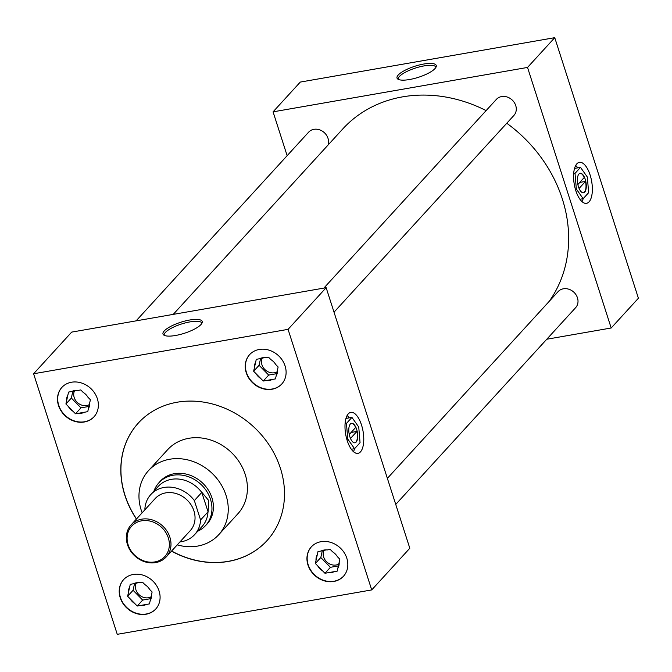 <?xml version="1.0" encoding="UTF-8"?>
<svg xmlns="http://www.w3.org/2000/svg" width="672" height="672" viewBox="0 0 672 672"><rect width="100%" height="100%" fill="white"/><g stroke="black" fill="none" stroke-linecap="round" stroke-linejoin="round"><path stroke-width="1.01" d="M347.239 440.664A20.79 8.812 80.1 0 0 357.958 453.331A20.79 8.812 80.1 0 0 361.519 425.04A20.79 8.812 80.1 0 0 350.809 412.373A20.79 8.812 80.1 0 0 347.239 440.664A20.79 8.812 80.1 0 0 357.958 453.331A20.79 8.812 80.1 0 0 361.519 425.04A20.824 8.828 80.1 0 0 350.801 412.339A20.824 8.828 80.1 0 0 347.231 440.672A20.824 8.828 80.1 0 0 357.958 453.365A20.824 8.828 80.1 0 0 361.528 425.032A20.79 8.812 80.1 0 0 350.809 412.373A20.79 8.812 80.1 0 0 347.239 440.664M353.43 451.618A20.79 8.812 80.1 0 0 354.598 448.669A20.79 8.812 80.1 0 1 353.43 451.618M575.828 190.646A20.79 8.812 80.1 0 0 586.538 203.314A20.79 8.812 80.1 0 0 590.108 175.022A20.79 8.812 80.1 0 0 579.39 162.355A20.79 8.812 80.1 0 0 575.828 190.646A20.79 8.812 80.1 0 0 586.538 203.314A20.79 8.812 80.1 0 0 590.108 175.022A20.824 8.828 80.1 0 0 579.382 162.322A20.824 8.828 80.1 0 0 575.812 190.655A20.824 8.828 80.1 0 0 586.547 203.339A20.824 8.828 80.1 0 0 590.117 175.014A20.79 8.812 80.1 0 0 579.39 162.355A20.79 8.812 80.1 0 0 575.828 190.646M582.019 201.6A20.79 8.812 80.1 0 0 583.178 198.652A20.79 8.812 80.1 0 1 582.019 201.6M423.704 64.042A20.597 5.804 -17.8 0 0 403.83 70.921A20.597 5.804 -17.8 0 0 397.379 78.7A20.597 5.804 -17.8 0 0 409.55 79.523A20.597 5.804 -17.8 0 0 436.313 66.2A20.597 5.804 -17.8 0 0 423.704 64.042M436.01 67.175A19.874 5.594 -17.8 0 0 423.965 65.923A19.874 5.594 -17.8 0 0 398.185 79.313M189.672 320.015A20.597 5.804 -17.8 0 0 169.798 326.894A20.597 5.804 -17.8 0 0 163.346 334.673A20.597 5.804 -17.8 0 0 175.526 335.488A20.597 5.804 -17.8 0 0 202.28 322.174A20.597 5.804 -17.8 0 0 189.672 320.015M201.986 323.14A19.874 5.594 -17.8 0 0 189.941 321.896A19.874 5.594 -17.8 0 0 164.161 335.286M324.022 550.15A10.525 9.055 -137.6 0 0 323.66 557.029A10.525 9.055 -137.6 0 0 339.083 563.909M262.298 357.916A10.525 9.055 -137.6 0 0 261.937 364.795A10.525 9.055 -137.6 0 0 277.36 371.675M136.282 582.918A10.525 9.055 -137.6 0 0 135.92 589.789A10.525 9.055 -137.6 0 0 151.343 596.669M307.961 564.967A21.773 18.74 -137.6 0 0 323.837 580.709A21.773 18.74 -137.6 0 0 343.451 576.274A21.773 18.74 -137.6 0 0 346.811 558.188A21.773 18.74 -137.6 0 0 330.935 542.447A21.773 18.74 -137.6 0 0 311.321 546.89A21.773 18.74 -137.6 0 0 307.961 564.967M311.43 546.773A21.773 18.74 -137.6 0 0 308.179 564.732A21.773 18.74 -137.6 0 0 323.963 580.448A21.773 18.74 -137.6 0 0 343.56 576.148M246.246 372.733A21.773 18.74 -137.6 0 0 262.114 388.475A21.773 18.74 -137.6 0 0 281.736 384.031A21.773 18.74 -137.6 0 0 285.088 365.954A21.773 18.74 -137.6 0 0 269.22 350.213A21.773 18.74 -137.6 0 0 249.598 354.656A21.773 18.74 -137.6 0 0 246.246 372.733M249.707 354.539A21.773 18.74 -137.6 0 0 246.456 372.498A21.773 18.74 -137.6 0 0 262.248 388.206A21.773 18.74 -137.6 0 0 281.845 383.914M120.229 597.736A21.773 18.74 -137.6 0 0 136.097 613.477A21.773 18.74 -137.6 0 0 155.719 609.034A21.773 18.74 -137.6 0 0 159.071 590.957A21.773 18.74 -137.6 0 0 143.203 575.215A21.773 18.74 -137.6 0 0 123.581 579.65A21.773 18.74 -137.6 0 0 120.229 597.736M123.69 579.533A21.773 18.74 -137.6 0 0 120.448 597.5A21.773 18.74 -137.6 0 0 136.231 613.208A21.773 18.74 -137.6 0 0 155.828 608.916M74.567 390.676A10.525 9.055 -137.6 0 0 74.206 397.555A10.525 9.055 -137.6 0 0 89.628 404.435M58.506 405.502A21.773 18.74 -137.6 0 0 74.382 421.243A21.773 18.74 -137.6 0 0 93.996 416.8A21.773 18.74 -137.6 0 0 97.356 398.723A21.773 18.74 -137.6 0 0 81.48 382.981A21.773 18.74 -137.6 0 0 61.866 387.416A21.773 18.74 -137.6 0 0 58.506 405.502M61.975 387.299A21.773 18.74 -137.6 0 0 58.724 405.258A21.773 18.74 -137.6 0 0 74.508 420.974A21.773 18.74 -137.6 0 0 94.105 416.682M328.028 145.076A11.886 10.231 -137.6 0 0 328.003 138.331A11.886 10.231 -137.6 0 0 319.343 129.738A11.886 10.231 -137.6 0 0 308.633 132.166L136.114 320.855M395.741 504.428L575.627 307.675A11.886 10.231 -137.6 0 0 577.458 297.805A11.886 10.231 -137.6 0 0 568.798 289.212A11.886 10.231 -137.6 0 0 558.088 291.64L387.374 478.355M334.026 312.186L513.904 115.441A11.886 10.231 -137.6 0 0 515.735 105.571A11.886 10.231 -137.6 0 0 507.074 96.978A11.886 10.231 -137.6 0 0 496.364 99.397L323.854 288.095M177.24 544.866A47.536 40.916 -137.6 0 0 218.694 534.752A47.536 40.916 -137.6 0 0 226.019 495.281A47.536 40.916 -137.6 0 0 191.36 460.908A47.536 40.916 -137.6 0 0 148.529 470.602A47.536 40.916 -137.6 0 0 141.196 510.082A47.536 40.916 -137.6 0 0 142.162 512.795M218.694 534.752L237.846 513.803A47.536 40.916 -137.6 0 0 245.179 474.323A47.536 40.916 -137.6 0 0 210.521 439.958A47.536 40.916 -137.6 0 0 167.681 449.652L148.529 470.602M171.503 551.141A87.15 75.012 -137.6 0 0 266.977 540.649A87.15 75.012 -137.6 0 0 280.409 468.275A87.15 75.012 -137.6 0 0 216.871 405.266A87.15 75.012 -137.6 0 0 138.34 423.041A87.15 75.012 -137.6 0 0 124.908 495.415A87.15 75.012 -137.6 0 0 136.424 519.07M138.398 422.982A87.15 75.012 -137.6 0 0 125.017 495.298A87.15 75.012 -137.6 0 0 136.534 518.952M171.612 551.023A87.15 75.012 -137.6 0 0 267.028 540.59M549.209 301.342A134.711 115.954 -137.6 0 0 562.321 198.946A134.711 115.954 -137.6 0 0 506.772 123.245M486.125 110.594A134.711 115.954 -137.6 0 0 342.703 129.016L173.233 314.378M205.808 525.311A31.718 27.308 -137.6 0 0 207.018 524.084A31.718 27.308 -137.6 0 0 211.915 497.742A31.718 27.308 -137.6 0 0 188.782 474.802A31.718 27.308 -137.6 0 0 160.196 481.278A31.718 27.308 -137.6 0 0 159.079 482.588M546.773 339.234L611.184 327.995L527.528 67.435L273.067 111.846L287.137 155.669M326.155 287.692L71.694 332.102L33.6 373.766L117.256 634.326L371.717 589.924L409.811 548.251L326.155 287.692L288.061 329.356L33.6 373.766M611.184 327.995L638.4 298.234L554.744 37.674L300.283 82.076L273.067 111.846M527.528 67.435L554.744 37.674M371.717 589.924L288.061 329.356M87.965 397.261A12.356 10.634 -137.6 0 0 83.21 392.414L80.783 389.945L77.692 390.482A12.356 10.634 -137.6 0 0 76.667 390.424A12.356 10.634 -137.6 0 0 71.635 391.541L68.544 392.078L67.872 395.094A12.356 10.634 -137.6 0 0 66.57 400.999L65.906 404.006L68.334 406.476A12.356 10.634 -137.6 0 0 73.088 411.323L75.516 413.792L78.607 413.255A12.356 10.634 -137.6 0 0 84.664 412.196L87.755 411.659L88.418 408.643A12.356 10.634 -137.6 0 0 89.729 402.746L90.392 399.731L87.965 397.261M88.418 408.643L89.729 402.746M78.607 413.255L84.664 412.196M72.878 391.121L71.35 398.051L80.959 407.845L89.174 406.409M80.959 407.845L75.516 413.792M68.334 406.476L73.088 411.323M71.35 398.051L65.906 404.006M67.872 395.094L66.57 400.999M76.801 390.424L71.635 391.541M149.688 589.495A12.356 10.634 -137.6 0 0 144.934 584.657L142.506 582.179L139.415 582.725A12.356 10.634 -137.6 0 0 138.39 582.658A12.356 10.634 -137.6 0 0 133.358 583.775L130.259 584.321L129.595 587.328A12.356 10.634 -137.6 0 0 128.293 593.233L127.63 596.24L130.049 598.718A12.356 10.634 -137.6 0 0 134.803 603.557L137.231 606.035L140.322 605.489A12.356 10.634 -137.6 0 0 146.387 604.439L149.478 603.893L150.142 600.886A12.356 10.634 -137.6 0 0 151.444 594.98L152.116 591.973L149.688 589.495M275.696 364.493A12.356 10.634 -137.6 0 0 270.942 359.654L268.523 357.185L265.423 357.722A12.356 10.634 -137.6 0 0 264.398 357.655A12.356 10.634 -137.6 0 0 259.367 358.781L256.276 359.318L255.612 362.334A12.356 10.634 -137.6 0 0 254.31 368.231L253.638 371.246L256.066 373.716A12.356 10.634 -137.6 0 0 260.82 378.554L263.248 381.032L266.339 380.495A12.356 10.634 -137.6 0 0 272.395 379.436L275.486 378.89L276.158 375.883A12.356 10.634 -137.6 0 0 277.46 369.978L278.124 366.971L275.696 364.493M337.42 556.735A12.356 10.634 -137.6 0 0 332.665 551.888L330.238 549.419L327.146 549.956A12.356 10.634 -137.6 0 0 326.122 549.889A12.356 10.634 -137.6 0 0 321.09 551.015L317.999 551.552L317.327 554.568A12.356 10.634 -137.6 0 0 316.025 560.465L315.361 563.48L317.789 565.95A12.356 10.634 -137.6 0 0 322.543 570.797L324.971 573.266L328.062 572.729A12.356 10.634 -137.6 0 0 334.118 571.67L337.21 571.133L337.873 568.117A12.356 10.634 -137.6 0 0 339.184 562.22L339.847 559.205L337.42 556.735M150.142 600.886L151.444 594.98M140.322 605.489L146.387 604.439M134.602 583.355L133.073 590.293L142.674 600.079L150.898 598.643M142.674 600.079L137.231 606.035M130.049 598.718L134.803 603.557M133.073 590.293L127.63 596.24M129.595 587.328L128.293 593.233M138.524 582.658L133.358 583.775M276.158 375.883L277.46 369.978M266.339 380.495L272.395 379.436M260.618 358.361L259.081 365.291L268.691 375.077L276.906 373.64M268.691 375.077L263.248 381.032M256.066 373.716L260.82 378.554M259.081 365.291L253.638 371.246M255.612 362.334L254.31 368.231M264.541 357.655L259.367 358.781M337.873 568.117L339.184 562.22M328.062 572.729L334.118 571.67M322.333 550.595L320.804 557.525L330.414 567.311L338.629 565.883M330.414 567.311L324.971 573.266M317.789 565.95L322.543 570.797M320.804 557.525L315.361 563.48M317.327 554.568L316.025 560.465M326.256 549.898L321.09 551.015M577.794 167.849A20.79 8.812 80.1 0 0 575.711 165.497A20.79 8.812 80.1 0 1 577.794 167.849M349.205 417.866A20.79 8.812 80.1 0 0 347.13 415.514A20.79 8.812 80.1 0 1 349.205 417.866M168.311 537.869A22.504 19.37 -137.6 0 0 141.632 520.817A22.504 19.37 -137.6 0 0 128.159 544.874A22.504 19.37 -137.6 0 0 154.829 561.926A22.504 19.37 -137.6 0 0 168.311 537.869M127.462 544.597A23.764 20.454 42.4 0 1 131.124 524.857A23.764 20.454 42.4 0 1 152.544 520.01A23.764 20.454 42.4 0 1 169.873 537.197A23.764 20.454 42.4 0 1 166.211 556.937A23.764 20.454 42.4 0 1 144.791 561.784A23.764 20.454 42.4 0 1 127.462 544.597M166.211 556.937L190.268 530.62A23.764 20.454 -137.6 0 0 193.931 510.888A23.764 20.454 -137.6 0 0 176.602 493.702A23.764 20.454 -137.6 0 0 155.182 498.548L131.124 524.857M153.938 491.131A31.66 27.25 42.4 0 1 158.861 482.832A31.66 27.25 42.4 0 1 187.387 476.372A31.66 27.25 42.4 0 1 210.47 499.262A31.66 27.25 42.4 0 1 205.59 525.554A31.66 27.25 42.4 0 1 197.761 531.199M201.785 492.215L208.656 500.48L208.118 511.938L201.776 492.442A29.694 25.561 -137.6 0 0 158.231 486.427L150.814 494.55A29.694 25.561 -137.6 0 0 144.866 509.2L145.018 509.662M179.928 541.926A29.694 25.561 -137.6 0 0 194.636 534.618A29.694 25.561 -137.6 0 0 200.575 519.968L194.351 500.564A29.694 25.561 -137.6 0 0 150.814 494.55M194.351 500.564L201.776 492.442M194.636 534.618L202.062 526.504A29.694 25.561 -137.6 0 0 208.001 511.854L200.575 519.968M354.808 442.806A9.887 4.192 80.1 0 0 356.916 431.441L351.254 432.432A9.887 4.192 80.1 0 0 351.238 432.331M349.852 436.766A9.887 4.192 80.1 0 0 354.95 442.789A9.887 4.192 80.1 0 0 356.647 429.332A9.887 4.192 80.1 0 0 351.548 423.31A9.887 4.192 80.1 0 0 349.852 436.766M350.49 438.463L356.916 431.441M351.935 417.396L346.441 423.402L347.76 439.06L354.564 448.703L360.058 442.697L358.739 427.039L351.935 417.396L345.971 418.438M346.441 423.402L345.097 423.637M347.76 439.06L346.802 439.219M354.564 448.703L351.355 449.266M349.255 434.498L355.648 427.501A9.887 4.192 80.1 0 0 351.406 423.343M349.28 434.591L351.254 432.432M583.388 192.788A9.887 4.192 80.1 0 0 585.497 181.423L579.844 182.406A9.887 4.192 80.1 0 0 579.818 182.314M578.441 186.74A9.887 4.192 80.1 0 0 583.531 192.772A9.887 4.192 80.1 0 0 585.228 179.315A9.887 4.192 80.1 0 0 580.138 173.292A9.887 4.192 80.1 0 0 578.441 186.74M579.071 188.446L585.497 181.423M580.516 167.378L575.022 173.384L576.341 189.034L583.153 198.685L588.647 192.679L587.328 177.022L580.516 167.378L574.56 168.412M575.022 173.384L573.678 173.62M576.341 189.034L575.392 189.202M583.153 198.685L579.936 199.248M577.844 184.472L584.237 177.484A9.887 4.192 80.1 0 0 579.995 173.317M577.861 184.573L579.844 182.406M158.861 482.832L161.406 480.043M205.59 525.554L208.135 522.766"/></g></svg>
